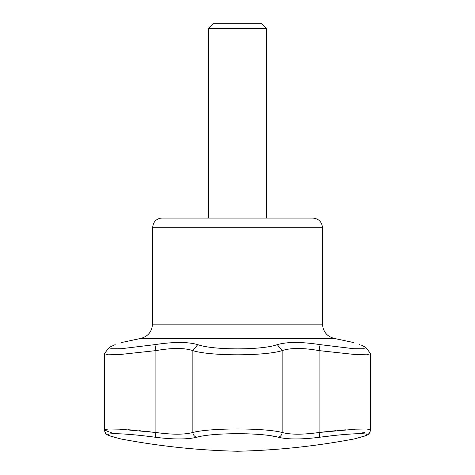 <?xml version="1.0" encoding="UTF-8"?>
<svg xmlns="http://www.w3.org/2000/svg" width="475" height="475" viewBox="0 0 475 475"><rect width="100%" height="100%" fill="white"/><g stroke="black" fill="none" stroke-linecap="round" stroke-linejoin="round"><path stroke-width="0.71" d="M312.799 218.067L162.201 218.067L208.353 218.067L208.353 28.607L266.647 28.607L266.647 218.067L312.799 218.067C318.701 218.643 321.937 221.884 322.513 227.786L152.487 227.786L153.478 223.511L154.571 221.772C156.548 219.367 159.095 218.138 162.201 218.067M320.067 344.636L319.093 350.615C302.979 347.777 290.658 347.777 282.132 350.615L277.269 344.636C287.155 341.768 301.417 341.768 320.067 344.636L353.822 348.721L363.506 348.763L365.744 347.367L361.617 345.248M319.093 350.55L319.093 432.488L355.496 429.168L366.694 428.984L370.619 429.875C368.992 436.08 366.747 434.946 360.762 437.184A4.857 4.174 -104.9 0 1 360.46 437.249C351.951 439.517 351.951 439.517 360.46 437.249C379.24 432.535 354.457 432.523 319.723 437.249L319.093 432.488C302.955 434.744 290.635 434.744 282.132 432.488A4.857 4.168 104.9 0 1 278.237 437.249C262.384 432.535 212.675 432.523 196.763 437.249C187.209 439.517 173.381 439.517 155.277 437.249L155.907 432.488L155.907 350.615L119.54 354.558L108.318 354.795L104.381 353.721L104.381 429.875L108.3 428.984L119.492 429.168L155.907 432.488C172.003 434.744 184.324 434.744 192.868 432.488C210.259 427.809 264.676 427.797 282.132 432.488L282.132 350.615C264.818 356.161 210.199 356.208 192.868 350.615C184.342 347.777 172.021 347.777 155.907 350.615L154.933 344.636C173.583 341.768 187.845 341.768 197.731 344.636C213.079 350.265 261.921 350.277 277.269 344.636M196.763 437.249A4.857 4.168 -104.9 0 1 192.868 432.488L192.868 350.55M319.723 437.249C301.661 439.517 287.832 439.517 278.237 437.249M213.204 434.69L219.313 434.215M246.044 433.782L251.483 433.984M271.201 435.83L275.286 436.561M323.451 436.768L335.475 435.373M339.488 434.963L345.301 434.441M352.8 433.912L356.256 433.746M155.277 437.249C120.644 432.535 95.718 432.523 114.54 437.249C123.049 439.517 123.049 439.517 114.54 437.249A4.857 4.174 104.9 0 1 114.237 437.184C108.252 434.946 106.008 436.08 104.381 429.875L108.787 431.846M119.623 438.603L117.343 437.997M125.471 434.12L129.17 434.399M118.127 348.876L116.992 348.911M109.191 347.463L115.164 344.636C123.927 341.768 123.927 341.768 115.164 344.636L109.262 347.367L111.5 348.763L121.184 348.721L154.933 344.636M354.463 438.864L354.053 438.959C315.537 446.257 276.682 450.353 237.5 451.25C198.318 450.353 159.463 446.257 120.947 438.959L114.237 437.184C106.388 434.993 106.982 434.251 106.263 433.907C105.628 433.847 104.999 432.505 104.381 429.875L104.381 353.721L104.785 353.133M359.836 344.636C351.072 341.768 351.072 341.768 359.836 344.636L359.064 344.387M192.868 350.615L197.731 344.636M370.215 353.121L370.619 353.703L366.688 354.789L355.466 354.57L319.093 350.615M121.737 342.481L140.719 338.432L334.281 338.432C326.96 336.46 323.036 331.698 322.513 324.134L322.513 227.786M362.282 432.915L362.668 432.802M363.719 432.488L364.788 432.226M345.42 429.833L337.505 430.516M336.104 430.647L329.733 431.288M328.997 431.365L322.276 432.113M150.296 431.834L145.991 431.365M145.267 431.288L143.266 431.08M141.182 430.867L139.519 430.706M139.323 430.688L138.896 430.647M133.897 430.19L129.717 429.839M129.58 429.833L127.888 429.703M126.207 429.578L124.705 429.477M124.598 429.471L123.619 429.406M120.519 429.222L116.992 429.056M110.248 432.232L111.281 432.488M266.647 28.607L261.79 23.75L213.21 23.75L208.353 28.607M322.513 324.134L152.487 324.134L152.487 227.786M109.262 347.373L104.589 353.376L109.268 347.373M370.417 353.382L365.738 347.373M360.762 437.184L354.748 438.775M358.94 437.671L359.997 437.386M370.619 353.703L370.619 429.875L369.532 433.058L367.656 434.69M364.159 436.187L364.646 436.02M364.723 435.997L365.56 435.688M366.504 435.29L367.252 434.922M120.252 438.775L120.591 438.876M334.281 338.432L353.263 342.481M152.487 324.134C151.964 331.698 148.04 336.46 140.719 338.432"/></g></svg>
